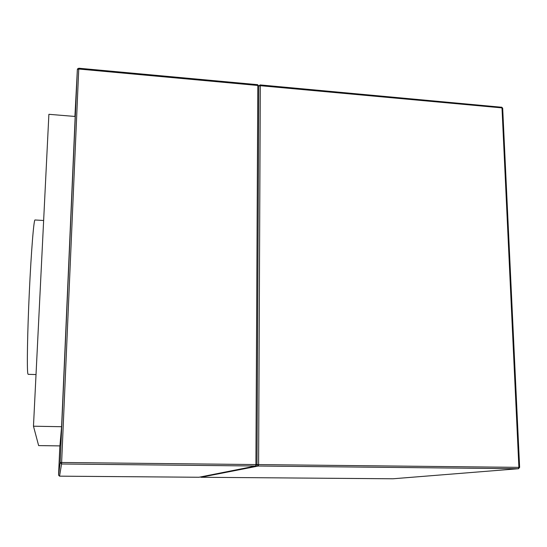 <?xml version="1.0" encoding="UTF-8"?>
<svg xmlns="http://www.w3.org/2000/svg" width="547" height="547" viewBox="0 0 547 547"><rect width="100%" height="100%" fill="white"/><g stroke="black" fill="none" stroke-linecap="round" stroke-linejoin="round"><path stroke-width="0.82" d="M36.027 374.558L28.136 374.333L27.849 373.69C26.83 369.451 27.432 332.521 29.34 291.777C31.241 251.011 33.832 219.306 35.001 219.976L43.637 220.496M61.592 426.715L59.917 445.901L38.632 445.6L33.47 426.209L61.592 426.715L75.185 116.47L48.888 114.309L33.47 426.209M199.252 477.21L255.75 465.996L256.994 464.629L258.328 466.03L200.906 477.271L392.944 478.782L518.378 468.724L258.328 466.03L258.608 464.588L518.898 467.364L501.996 107.889L260.304 85.694L258.608 464.588L255.914 464.56L257.815 85.462L78.741 69.018L61.626 462.482L255.914 464.56L255.64 466.003L61.551 463.993L59.555 476.163L198.951 477.257L255.75 465.996L256.974 464.601L258.793 86.132M260.057 85.024L258.82 85.92M501.414 107.226L260.16 84.915L260.304 85.694L258.806 86.098L256.994 464.608M501.64 107.13L502.672 108.149L501.64 107.13M502.686 108.34L519.623 467.391L518.898 467.364L518.378 468.724L519.623 467.411M392.931 478.782L200.899 477.271M518.563 468.711L393.088 478.769M59.849 445.901L58.563 475.124L60.156 462.53L77.366 69.455L74.918 116.449M78.761 68.348L77.599 68.813L77.366 69.455L78.741 69.018L78.768 68.225L257.671 84.682L257.815 85.462L258.793 85.858L257.569 84.792M61.551 463.993L61.626 462.482L60.156 462.53L61.551 463.993M198.944 477.257L59.555 476.163L58.563 475.124"/></g></svg>
